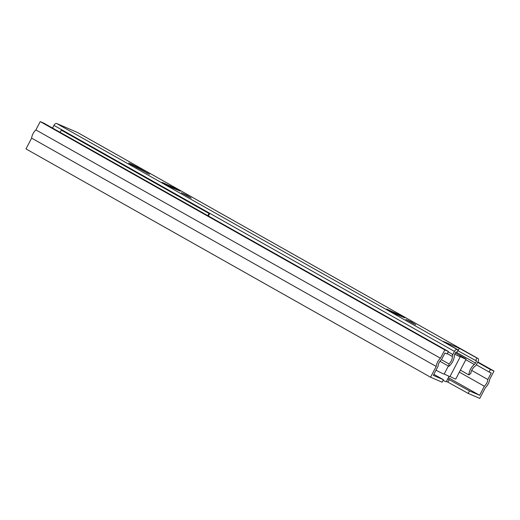 <?xml version="1.0" encoding="UTF-8"?>
<svg xmlns="http://www.w3.org/2000/svg" width="520" height="520" viewBox="0 0 520 520"><rect width="100%" height="100%" fill="white"/><g stroke="black" fill="none" stroke-linecap="round" stroke-linejoin="round"><path stroke-width="0.78" d="M454.766 354.211A7.007 0.351 27.5 0 0 460.298 356.694A7.007 0.351 27.5 0 0 460.012 356.421A7.007 0.351 27.5 0 0 466.089 359.19L455.748 379.054A7.007 0.351 -152.5 0 1 450.008 376.46M460.298 356.694L449.956 376.565A7.007 0.351 -152.5 0 1 444.223 373.971M448.357 366.028L444.165 374.075A7.007 0.351 -152.5 0 1 436 370.201M466.089 359.19A7.007 0.351 27.5 0 0 463.489 357.507L458.432 354.653A7.007 0.351 27.5 0 0 455.39 353.002M443.072 380.438L446.231 381.797L449.085 376.304M447.753 378.865L469.495 390.936L468.201 393.419L446.459 381.349M448.383 377.663L479.622 395.291L469.495 390.936M443.443 379.724L433.31 375.369L438.029 366.301A6.305 3.53 -60.6 0 1 441.519 359.6L444.945 353.015L447.115 353.951L448.409 351.468L444.788 349.908L440.459 358.228A8.333 4.667 119.4 0 0 436.189 366.425L430.567 377.228L442.15 382.207L443.443 379.724L433.856 374.316M447.974 381.999L449.267 379.516M448.409 351.468L43.836 123.156L40.222 121.602L35.887 129.922A8.333 4.667 -60.6 0 0 31.622 138.119L26 148.922L430.567 377.228M468.201 393.419L479.778 398.398L485.401 387.595A8.333 4.667 119.4 0 0 489.671 379.399L494 371.079L490.38 369.525L489.086 372.008L491.257 372.944L487.832 379.522A6.305 3.53 -60.6 0 1 484.341 386.23L479.622 395.291M459.355 372.125L484.341 386.23M471.685 370.409L487.832 379.522M476.346 364.819L489.086 372.008M477.64 362.336L490.38 369.525M477.834 361.959L494 371.079M31.622 138.119L436.189 366.425M35.887 129.922L440.459 358.228M40.222 121.602L444.788 349.908M57.954 131.125A9.113 5.103 -60.6 0 1 57.974 131.118L428.155 340.022A9.113 5.103 119.4 0 0 428.135 340.028M454.46 351.397A2.801 1.567 -60.6 0 1 457.197 349.538L56.673 123.513A2.801 1.567 119.4 0 0 53.937 125.372L454.46 351.397L452.835 354.517L448.188 351.891M56.673 123.513L77.37 132.418L477.893 358.443L476.957 358.04L475.663 360.522L457.769 350.656M52.533 128.063L53.937 125.372M439.966 361.296L448.871 366.321A9.113 5.103 119.4 0 0 454.298 355.907A2.801 1.567 119.4 0 1 454.792 354.159L455.904 352.021L456.846 352.424L458.14 349.941L457.197 349.538M458.14 349.941L443.404 341.432L459.322 348.283L476.957 358.04M396.643 314.45L386.718 309.094L401.024 315.562L404.755 317.837L396.643 314.45M131.001 164.495L128.713 163.02L131.742 164.287L137.365 167.232L149.565 174.304L131.001 164.495M191.224 198.055L181.305 192.699L186.921 195.273L191.224 198.055M415.76 324.766L405.841 319.41L411.457 321.984L415.76 324.766M172.107 187.739L162.181 182.383L176.488 188.851L180.219 191.126L172.107 187.739M477.893 358.443A2.801 1.567 -60.6 0 1 477.978 358.488A2.801 1.567 -60.6 0 1 478.049 361.55L476.431 364.663A2.801 1.567 -60.6 0 1 475.053 366.269A6.305 3.53 -60.6 0 0 470.866 373.353L468.904 374.94L460.388 370.136M447.278 353.639L452.348 356.499A2.801 1.567 -60.6 0 1 452.835 354.517M452.348 356.499A6.305 3.53 -60.6 0 1 448.975 363.935L448.871 366.321M441.428 359.678L448.975 363.935M465.81 359.723L474.318 364.52A2.801 1.567 119.4 0 0 475.488 363.064L455.962 352.047M474.318 364.52A9.113 5.103 119.4 0 0 468.904 374.94M459.322 348.283L458.029 350.766M475.663 360.522L476.6 360.925L475.488 363.064M60.164 132.353L61.315 130.143L61.893 130.39L209.56 213.727L208.982 213.473L207.831 215.683M208.377 215.995L209.56 213.727M61.315 130.143L208.982 213.473M170.294 185.77L169.826 186.674M147.277 172.828L147.043 173.284M137.365 167.232L137.02 167.895M394.829 312.481L394.362 313.385M77.461 132.457L477.978 358.488"/></g></svg>
